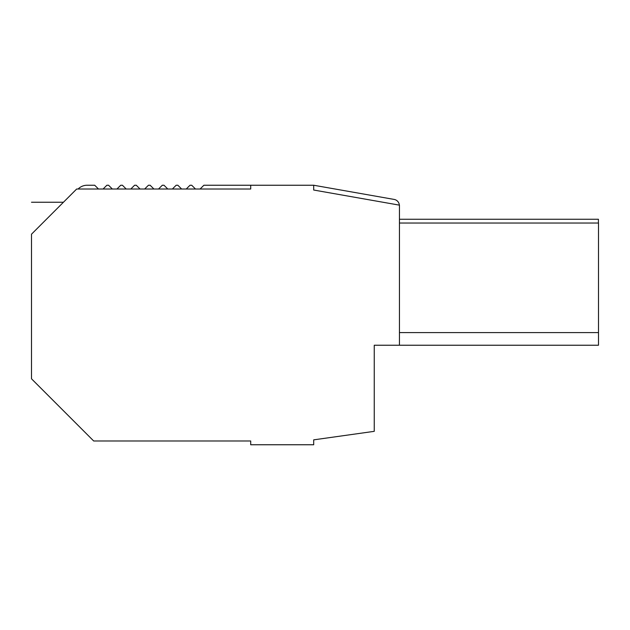 <?xml version="1.0" encoding="UTF-8"?>
<svg xmlns="http://www.w3.org/2000/svg" width="630" height="630" viewBox="0 0 630 630"><rect width="100%" height="100%" fill="white"/><g stroke="black" fill="none" stroke-linecap="round" stroke-linejoin="round"><path stroke-width="0.94" d="M399.341 205.128A6.3 6.3 0 0 0 394.159 199.427L313.693 185.244L203.876 185.244L200.096 189.016M103.092 189.016L106.872 185.244L108.565 185.244L112.345 189.016M116.952 189.016L120.732 185.244L122.425 185.244L126.205 189.016M130.812 189.016L134.592 185.244L136.277 185.244L140.057 189.016M144.664 189.016L148.444 185.244L150.137 185.244L153.917 189.016M158.524 189.016L162.304 185.244L163.997 185.244L167.777 189.016M172.384 189.016L176.164 185.244L177.857 185.244L181.629 189.016M186.236 189.016L190.016 185.244L191.709 185.244L195.489 189.016M313.693 190.032L313.693 185.244L313.693 190.032L399.452 205.152L399.452 345.232L374.252 345.232L374.252 396.884M598.413 223.036L598.413 219.256L399.452 219.256M78.112 189.016L78.199 188.929A12.6 12.6 0 0 1 87.113 185.244L94.705 185.244L98.485 189.016M250.709 185.244L250.709 189.016L76.671 189.016L31.5 234.195C31.5 192.37 31.5 192.37 31.5 234.195L31.5 378.795L93.681 440.984L250.709 440.984L250.709 444.756L313.693 444.756L313.693 439.85L374.252 431.337L374.252 429.014M399.452 332.593L598.5 332.593L598.5 345.232L399.452 345.232M598.5 332.593L598.5 223.036L399.452 223.036M374.252 431.337L374.252 345.232M59.7 205.994C64.654 201.041 64.654 201.041 59.7 205.994M63.441 202.246L31.5 202.246"/></g></svg>

